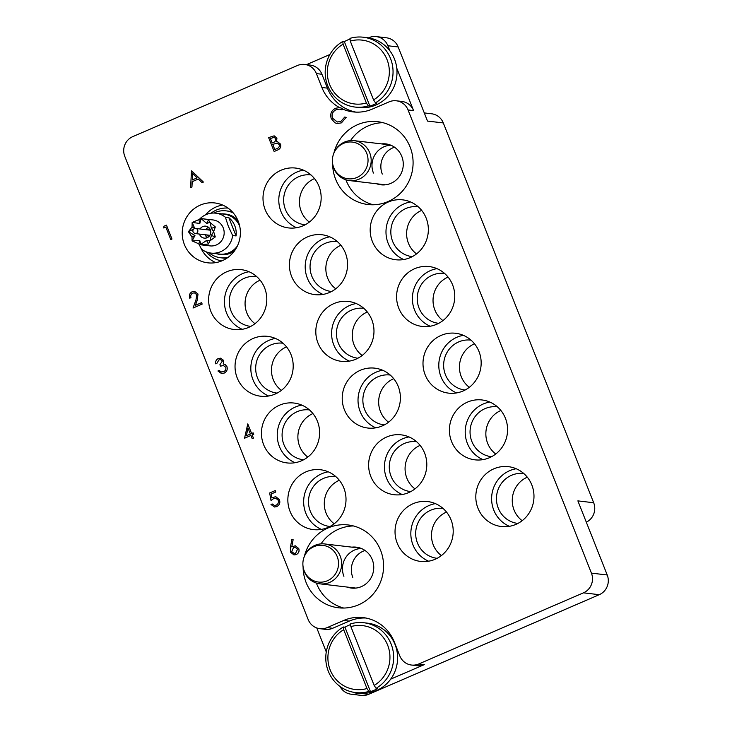 <?xml version="1.0" encoding="UTF-8"?>
<svg xmlns="http://www.w3.org/2000/svg" width="732" height="732" viewBox="0 0 732 732"><rect width="100%" height="100%" fill="white"/><g stroke="black" fill="none" stroke-linecap="round" stroke-linejoin="round"><path stroke-width="1.1" d="M303.103 567.062A41.697 40.214 -83.3 0 0 338.459 607.789A41.697 40.214 -83.3 0 0 358.561 604.824A41.697 40.214 -83.3 0 0 383.22 560.502A41.697 40.214 -83.3 0 0 348.231 524.972A41.697 40.214 -83.3 0 0 328.119 527.937A41.697 40.214 -83.3 0 0 304.375 556.347M353.455 525.951A41.697 40.214 -83.3 0 0 338.651 529.172A41.697 40.214 -83.3 0 0 321.009 543.867M332.621 163.794A41.697 40.214 -83.3 0 0 367.976 204.512A41.697 40.214 -83.3 0 0 388.079 201.547A41.697 40.214 -83.3 0 0 412.738 157.234A41.697 40.214 -83.3 0 0 377.749 121.704A41.697 40.214 -83.3 0 0 357.637 124.66A41.697 40.214 -83.3 0 0 333.883 153.08M382.964 122.683A41.697 40.214 -83.3 0 0 368.169 125.904A41.697 40.214 -83.3 0 0 350.527 140.59M361.37 548.488A20.093 19.38 -83.3 0 0 343.903 576.313M365.003 550.464A20.093 19.38 -83.3 0 0 352.778 577.356M390.888 145.22A20.093 19.38 -83.3 0 0 373.421 173.045M394.521 147.196A20.093 19.38 -83.3 0 0 382.287 174.088M238.229 221.256A30.14 29.07 -83.3 0 0 214.833 202.956A30.14 29.07 -83.3 0 0 184.382 244.515A30.14 29.07 -83.3 0 0 207.778 262.825A30.14 29.07 -83.3 0 0 238.229 221.256M222.601 205.024A30.14 29.07 -83.3 0 0 205.353 214.943M264.636 287.96A30.14 29.07 -83.3 0 0 241.24 269.651A30.14 29.07 -83.3 0 0 210.789 311.219A30.14 29.07 -83.3 0 0 234.185 329.519A30.14 29.07 -83.3 0 0 264.636 287.96M249.008 271.728A30.14 29.07 -83.3 0 0 226.581 313.076A30.14 29.07 -83.3 0 0 242.219 329.308M256.612 276.522A25.117 24.229 -83.3 0 0 256.456 276.504A25.117 24.229 -83.3 0 0 231.074 311.137A25.117 24.229 -83.3 0 0 250.564 326.39A25.117 24.229 -83.3 0 0 250.728 326.408M254.974 323.681A25.117 24.229 96.7 0 1 246.867 313.003A25.117 24.229 96.7 0 1 260.107 280.164M291.043 354.654A30.14 29.07 -83.3 0 0 267.656 336.354A30.14 29.07 -83.3 0 0 237.195 377.913A30.14 29.07 -83.3 0 0 260.592 396.213A30.14 29.07 -83.3 0 0 291.043 354.654M275.415 338.422A30.14 29.07 -83.3 0 0 252.988 379.78A30.14 29.07 -83.3 0 0 268.626 396.003M283.028 343.226A25.117 24.229 -83.3 0 0 282.863 343.198A25.117 24.229 -83.3 0 0 257.481 377.84A25.117 24.229 -83.3 0 0 276.971 393.093A25.117 24.229 -83.3 0 0 277.135 393.111M281.381 390.376A25.117 24.229 96.7 0 1 273.274 379.698A25.117 24.229 96.7 0 1 286.514 346.867M371.819 319.765A30.14 29.07 -83.3 0 0 348.432 301.456A30.14 29.07 -83.3 0 0 317.972 343.024A30.14 29.07 -83.3 0 0 341.368 361.324A30.14 29.07 -83.3 0 0 371.819 319.765M356.191 303.533A30.14 29.07 -83.3 0 0 333.765 344.891A30.14 29.07 -83.3 0 0 349.402 361.114M363.804 308.337A25.117 24.229 -83.3 0 0 363.639 308.309A25.117 24.229 -83.3 0 0 338.257 342.951A25.117 24.229 -83.3 0 0 357.756 358.204A25.117 24.229 -83.3 0 0 357.911 358.223M362.157 355.487A25.117 24.229 96.7 0 1 354.05 344.809A25.117 24.229 96.7 0 1 367.29 311.978M345.413 253.062A30.14 29.07 -83.3 0 0 322.025 234.762A30.14 29.07 -83.3 0 0 291.565 276.321A30.14 29.07 -83.3 0 0 314.961 294.63A30.14 29.07 -83.3 0 0 345.413 253.062M329.784 236.839A30.14 29.07 -83.3 0 0 307.358 278.187A30.14 29.07 -83.3 0 0 322.995 294.42M337.397 241.633A25.117 24.229 -83.3 0 0 337.232 241.615A25.117 24.229 -83.3 0 0 311.85 276.248A25.117 24.229 -83.3 0 0 331.349 291.501A25.117 24.229 -83.3 0 0 331.505 291.519M335.75 288.792A25.117 24.229 96.7 0 1 327.643 278.114A25.117 24.229 96.7 0 1 340.883 245.275M319.006 186.367A30.14 29.07 -83.3 0 0 295.609 168.067A30.14 29.07 -83.3 0 0 265.158 209.626A30.14 29.07 -83.3 0 0 288.554 227.927A30.14 29.07 -83.3 0 0 319.006 186.367M303.377 170.135A30.14 29.07 -83.3 0 0 280.951 211.493A30.14 29.07 -83.3 0 0 296.588 227.716M310.981 174.939A25.117 24.229 -83.3 0 0 310.825 174.921A25.117 24.229 -83.3 0 0 285.443 209.553A25.117 24.229 -83.3 0 0 304.933 224.806A25.117 24.229 -83.3 0 0 305.098 224.825M309.343 222.098A25.117 24.229 96.7 0 1 301.236 211.42A25.117 24.229 96.7 0 1 314.476 178.581M426.189 218.173A30.14 29.07 -83.3 0 0 402.801 199.873A30.14 29.07 -83.3 0 0 372.341 241.432A30.14 29.07 -83.3 0 0 395.738 259.741A30.14 29.07 -83.3 0 0 426.189 218.173M410.56 201.95A30.14 29.07 -83.3 0 0 388.143 243.298A30.14 29.07 -83.3 0 0 403.771 259.531M418.173 206.744A25.117 24.229 -83.3 0 0 418.009 206.726A25.117 24.229 -83.3 0 0 392.627 241.359A25.117 24.229 -83.3 0 0 412.125 256.612A25.117 24.229 -83.3 0 0 412.29 256.63M416.526 253.903A25.117 24.229 96.7 0 1 408.419 243.225A25.117 24.229 96.7 0 1 421.659 210.386M452.605 284.876A30.14 29.07 -83.3 0 0 429.208 266.567A30.14 29.07 -83.3 0 0 398.748 308.135A30.14 29.07 -83.3 0 0 422.144 326.435A30.14 29.07 -83.3 0 0 452.605 284.876M436.967 268.644A30.14 29.07 -83.3 0 0 414.55 309.993A30.14 29.07 -83.3 0 0 430.178 326.225M444.58 273.439A25.117 24.229 -83.3 0 0 444.416 273.42A25.117 24.229 -83.3 0 0 419.033 308.062A25.117 24.229 -83.3 0 0 438.532 323.315A25.117 24.229 -83.3 0 0 438.697 323.334M442.933 320.598A25.117 24.229 96.7 0 1 434.835 309.92A25.117 24.229 96.7 0 1 448.066 277.08M479.012 351.57A30.14 29.07 -83.3 0 0 455.615 333.27A30.14 29.07 -83.3 0 0 425.155 374.83A30.14 29.07 -83.3 0 0 448.551 393.13A30.14 29.07 -83.3 0 0 479.012 351.57M463.374 335.338A30.14 29.07 -83.3 0 0 440.957 376.696A30.14 29.07 -83.3 0 0 456.585 392.928M470.987 340.142A25.117 24.229 -83.3 0 0 470.822 340.124A25.117 24.229 -83.3 0 0 445.44 374.757A25.117 24.229 -83.3 0 0 464.939 390.01A25.117 24.229 -83.3 0 0 465.104 390.028M469.34 387.301A25.117 24.229 96.7 0 1 461.242 376.623A25.117 24.229 96.7 0 1 474.473 343.784M505.419 418.265A30.14 29.07 -83.3 0 0 482.022 399.965A30.14 29.07 -83.3 0 0 451.562 441.533A30.14 29.07 -83.3 0 0 474.958 459.833A30.14 29.07 -83.3 0 0 505.419 418.265M489.781 402.042A30.14 29.07 -83.3 0 0 467.364 443.391A30.14 29.07 -83.3 0 0 482.992 459.623M497.394 406.836A25.117 24.229 -83.3 0 0 497.229 406.818A25.117 24.229 -83.3 0 0 471.847 441.451A25.117 24.229 -83.3 0 0 491.346 456.704A25.117 24.229 -83.3 0 0 491.511 456.722M495.747 453.996A25.117 24.229 96.7 0 1 487.649 443.317A25.117 24.229 96.7 0 1 500.889 410.478M317.45 421.348A30.14 29.07 -83.3 0 0 294.063 403.048A30.14 29.07 -83.3 0 0 263.602 444.608A30.14 29.07 -83.3 0 0 286.999 462.917A30.14 29.07 -83.3 0 0 317.45 421.348M301.822 405.125A30.14 29.07 -83.3 0 0 279.395 446.474A30.14 29.07 -83.3 0 0 295.033 462.706M309.435 409.92A25.117 24.229 -83.3 0 0 309.27 409.902A25.117 24.229 -83.3 0 0 283.888 444.534A25.117 24.229 -83.3 0 0 303.387 459.788A25.117 24.229 -83.3 0 0 303.542 459.806M307.788 457.079A25.117 24.229 96.7 0 1 299.681 446.401A25.117 24.229 96.7 0 1 312.921 413.562M343.857 488.052A30.14 29.07 -83.3 0 0 320.47 469.743A30.14 29.07 -83.3 0 0 290.009 511.311A30.14 29.07 -83.3 0 0 313.406 529.611A30.14 29.07 -83.3 0 0 343.857 488.052M328.229 471.82A30.14 29.07 -83.3 0 0 305.811 513.169A30.14 29.07 -83.3 0 0 321.44 529.401M335.842 476.614A25.117 24.229 -83.3 0 0 335.677 476.596A25.117 24.229 -83.3 0 0 310.295 511.238A25.117 24.229 -83.3 0 0 329.793 526.491A25.117 24.229 -83.3 0 0 329.949 526.509M334.195 523.773A25.117 24.229 96.7 0 1 326.088 513.095A25.117 24.229 96.7 0 1 339.328 480.256M424.642 453.163A30.14 29.07 -83.3 0 0 401.246 434.854A30.14 29.07 -83.3 0 0 370.785 476.422A30.14 29.07 -83.3 0 0 394.182 494.722A30.14 29.07 -83.3 0 0 424.642 453.163M409.005 436.931A30.14 29.07 -83.3 0 0 386.588 478.28A30.14 29.07 -83.3 0 0 402.216 494.512M416.618 441.725A25.117 24.229 -83.3 0 0 416.453 441.707A25.117 24.229 -83.3 0 0 391.071 476.34A25.117 24.229 -83.3 0 0 410.57 491.593A25.117 24.229 -83.3 0 0 410.734 491.611M414.971 488.885A25.117 24.229 96.7 0 1 406.873 478.206A25.117 24.229 96.7 0 1 420.104 445.367M451.049 519.857A30.14 29.07 -83.3 0 0 427.653 501.557A30.14 29.07 -83.3 0 0 397.192 543.117A30.14 29.07 -83.3 0 0 420.589 561.417A30.14 29.07 -83.3 0 0 451.049 519.857M435.412 503.625A30.14 29.07 -83.3 0 0 412.994 544.983A30.14 29.07 -83.3 0 0 428.623 561.206M443.025 508.429A25.117 24.229 -83.3 0 0 442.86 508.411A25.117 24.229 -83.3 0 0 417.478 543.043A25.117 24.229 -83.3 0 0 436.977 558.296A25.117 24.229 -83.3 0 0 437.141 558.315M441.378 555.588A25.117 24.229 96.7 0 1 433.28 544.91A25.117 24.229 96.7 0 1 446.511 512.071M398.235 386.459A30.14 29.07 -83.3 0 0 374.839 368.159A30.14 29.07 -83.3 0 0 344.379 409.719A30.14 29.07 -83.3 0 0 367.775 428.028A30.14 29.07 -83.3 0 0 398.235 386.459M382.598 370.227A30.14 29.07 -83.3 0 0 360.181 411.585A30.14 29.07 -83.3 0 0 375.809 427.817M390.211 375.031A25.117 24.229 -83.3 0 0 390.046 375.013A25.117 24.229 -83.3 0 0 364.664 409.646A25.117 24.229 -83.3 0 0 384.163 424.899A25.117 24.229 -83.3 0 0 384.327 424.917M388.564 422.19A25.117 24.229 96.7 0 1 380.457 411.512A25.117 24.229 96.7 0 1 393.697 378.673M531.825 484.968A30.14 29.07 -83.3 0 0 508.429 466.668A30.14 29.07 -83.3 0 0 477.969 508.228A30.14 29.07 -83.3 0 0 501.365 526.528A30.14 29.07 -83.3 0 0 531.825 484.968M516.197 468.736A30.14 29.07 -83.3 0 0 493.771 510.094A30.14 29.07 -83.3 0 0 509.399 526.317M523.801 473.54A25.117 24.229 -83.3 0 0 523.636 473.513A25.117 24.229 -83.3 0 0 498.254 508.154A25.117 24.229 -83.3 0 0 517.753 523.407A25.117 24.229 -83.3 0 0 517.917 523.426M522.163 520.69A25.117 24.229 96.7 0 1 514.056 510.012A25.117 24.229 96.7 0 1 527.296 477.182M381.418 143.884A20.597 19.865 96.7 0 1 385.801 143.893A20.597 19.865 96.7 0 1 401.795 156.401A20.597 19.865 96.7 0 1 380.979 184.803A20.597 19.865 96.7 0 1 376.706 183.796M351.9 547.152A20.597 19.865 96.7 0 1 356.292 547.161A20.597 19.865 96.7 0 1 372.277 559.669A20.597 19.865 96.7 0 1 351.461 588.071A20.597 19.865 96.7 0 1 347.188 587.064M376.202 36.6L386.469 37.808A15.07 14.539 96.7 0 1 398.162 46.967L387.896 45.75A15.07 14.539 -83.3 0 0 376.202 36.6A15.07 14.539 -83.3 0 0 368.928 37.671L368.489 37.863M424.276 112.92L431.606 113.78A15.07 14.539 96.7 0 1 443.299 122.939L427.506 121.073L398.162 46.967M329.885 54.534L306.47 64.654M365.863 618.018A40.187 38.759 -83.3 0 0 349.265 621.102L332.657 628.276A15.07 14.539 96.7 0 1 325.392 629.346L319.857 628.687A15.07 14.539 -83.3 0 1 308.163 619.537L124.779 156.355A15.07 14.539 -83.3 0 1 132.739 136.646L297.43 65.514A15.07 14.539 -83.3 0 1 304.704 64.443A15.07 14.539 -83.3 0 1 316.398 73.593L321.897 87.492A40.187 38.759 -83.3 0 0 339.52 107.567M349.265 621.102L343.729 620.452A40.187 38.759 -83.3 0 1 363.109 617.588A40.187 38.759 -83.3 0 1 394.301 642.001L399.809 655.89A15.07 14.539 -83.3 0 0 411.503 665.04A15.07 14.539 -83.3 0 0 418.768 663.97L583.468 592.838A15.07 14.539 -83.3 0 0 591.429 573.129L607.221 574.986L577.877 500.88L593.679 502.747A15.07 14.539 96.7 0 1 586.314 522.181M607.221 574.986A15.07 14.539 96.7 0 1 599.261 594.695L583.468 592.838M340.005 686.433A15.07 14.539 -83.3 0 0 351.067 694.192A15.07 14.539 -83.3 0 0 358.332 693.122L368.599 694.329L599.261 594.695M368.599 694.329A15.07 14.539 96.7 0 1 361.334 695.4L351.067 694.192M390.696 679.14L424.295 664.629A15.07 14.539 96.7 0 1 417.03 665.699L411.503 665.04M319.857 628.687A15.07 14.539 -83.3 0 0 327.131 627.617L332.657 628.276M343.729 620.452L327.131 627.617M408.044 109.946A15.07 14.539 -83.3 0 0 396.341 100.796L401.868 101.446A15.07 14.539 96.7 0 1 413.571 110.596L408.044 109.946L591.429 573.129M396.341 100.796A15.07 14.539 -83.3 0 0 389.076 101.867L372.469 109.031A40.187 38.759 -83.3 0 1 353.089 111.895A40.187 38.759 -83.3 0 1 342.457 109.004M316.773 627.964L326.28 651.974M443.299 122.939L593.679 502.747M413.571 110.596L396.762 68.149M389.936 50.901L387.896 45.75M304.704 64.443L310.231 65.093A15.07 14.539 96.7 0 1 321.924 74.243L327.433 88.142A40.187 38.759 -83.3 0 0 355.871 112.115M200.797 247.837A30.14 29.07 -83.3 0 0 215.803 262.614M345.897 179.807A41.697 40.214 -83.3 0 0 373.283 204.777M316.38 583.075A41.697 40.214 -83.3 0 0 343.765 608.045M163.739 227.972L163.959 226.206L166.475 225.127L171.974 239.025L170.766 239.547L165.807 227.076L163.739 227.972L165.807 227.085M166.448 225.127L171.974 239.025L170.739 239.547M194.419 292.855L192.8 293.111C190.97 294.09 190.357 295.609 190.951 297.668L189.744 298.189C188.819 295.271 189.68 293.093 192.278 291.656L194.502 291.281L198.006 294.035L197.256 300.202L195.362 305.345M197.979 294.035L197.228 300.193L195.325 305.363L201.593 302.655L202.178 304.082L193.038 308.035L195.956 300.029L196.816 294.667L194.41 292.855L192.772 293.111C190.942 294.09 190.329 295.609 190.924 297.668L190.951 297.668M201.593 302.655L202.16 304.082L193.01 308.035M194.502 291.281L198.006 294.035M190.924 297.668L189.716 298.189M219.143 370.465L220.982 371.938L223.507 371.71C225.465 370.84 226.215 369.367 225.767 367.29L223.425 365.552L220.488 366.146L219.902 364.719L222.446 360.949L220.607 359.65L218.877 359.943L216.937 363.301L215.73 363.822C215.327 361.388 216.196 359.622 218.301 358.524L220.661 358.177L223.69 360.437L223.251 363.978L225.172 364.536L226.957 366.65C227.744 369.623 226.783 371.783 224.074 373.146L221.54 373.567L217.935 370.987L219.143 370.465L221.549 372.057M218.877 359.943L216.937 363.301M220.616 359.65L218.905 359.943M223.425 365.552L220.46 366.146M220.954 371.929L221.531 372.057M220.661 358.177L223.69 360.437L223.223 363.969L225.145 364.527L226.929 366.65C227.716 369.614 226.755 371.783 224.047 373.146L224.074 373.146M224.047 373.146L221.558 373.567M223.681 364.005L223.223 363.969M216.91 363.292L215.702 363.813M244.552 438.221L247.773 423.892L251.588 433.518L253.135 432.841L253.702 434.268L252.147 434.945L253.418 438.148L252.211 438.669L250.939 435.467L244.552 438.221L250.948 435.476M246.364 435.769L250.381 434.039L247.983 428L246.364 435.769M247.773 423.892L251.607 433.509M253.135 432.841L253.73 434.277L252.174 434.945L253.446 438.148L252.238 438.669M248.002 428.046L246.391 435.76M275.186 490.577L275.754 492.005L271.169 493.981L271.892 497.952L275.708 496.616L279.414 499.709C280.402 502.838 279.478 505.144 276.65 506.636L274.509 506.992L270.996 504.485L272.203 503.964L274.409 505.428L276.156 505.181C278.178 504.083 278.846 502.417 278.178 500.176L275.717 498.172L273.722 498.51L271.032 500.505L269.66 492.965L275.214 490.577L275.781 492.005L271.197 493.981L271.92 497.934M271.032 500.505L273.722 498.51M275.735 498.172L273.741 498.519M272.203 503.964L274.39 505.428M274.509 506.992L276.65 506.636M279.414 499.709L279.432 499.709C280.429 502.838 279.505 505.144 276.678 506.636M275.708 496.616L279.432 499.709M290.366 547.435L291.876 539.365L293.102 539.713L291.766 546.868L295.289 545.788L298.738 548.524C299.544 551.251 298.702 553.273 296.213 554.591L293.962 554.929L290.458 552.12L290.366 547.435M295.197 547.38L293.45 547.664L291.684 551.654L294.054 553.41L295.71 553.136L297.558 549.119L295.188 547.38L293.422 547.664L291.711 551.654L294.072 553.41M291.876 539.365L293.129 539.713L291.803 546.841M295.289 545.788L298.757 548.524C299.571 551.251 298.729 553.273 296.24 554.6L293.962 554.929M191.482 170.922L203.368 182.067L202.05 182.634L198.299 179.038L192.196 181.673L191.912 187.008L190.595 187.584L191.482 170.922M192.626 173.603L192.287 179.962L197.1 177.885L192.626 173.603M191.647 170.849L203.395 182.067L202.05 182.634M198.308 179.047L192.223 181.673L191.94 187.017L190.595 187.584M192.644 173.63L192.315 179.953M274.134 151.497L268.626 137.598L274.152 135.832L276.897 138.064L276.513 141.688L277.519 141.715L280.512 144.122C281.216 146.821 280.301 148.752 277.776 149.923L274.134 151.497L277.803 149.932C280.329 148.761 281.244 146.821 280.539 144.131L277.547 141.715M270.401 138.504L272.167 142.96L272.981 142.612C275.076 141.99 275.982 140.663 275.699 138.613L274.134 137.351L270.401 138.504L272.185 142.95M272.734 144.387L274.775 149.548L276.495 148.806C278.654 148.157 279.597 146.775 279.304 144.643L277.19 143.069L272.734 144.387L274.793 149.538M274.143 137.351L270.428 138.513M274.152 135.832L276.925 138.064L276.54 141.697M277.208 143.079L272.752 144.387M339.767 107.586L342.677 108.62L341.954 109.91L339.63 109.15L336.144 109.709C332.639 111.529 331.422 114.348 332.511 118.172L337.37 121.997L340.856 121.43L344.745 117.038L346.154 117.404L341.451 122.848L337.315 123.562L334.908 122.82L331.239 118.602C329.885 113.908 331.34 110.459 335.622 108.245L339.74 107.586L342.649 108.62L341.926 109.91M344.745 117.038L346.154 117.404L341.451 122.848L337.296 123.562M339.63 109.15L336.144 109.709C332.612 111.52 331.404 114.348 332.484 118.172L332.511 118.172M332.484 118.172L337.361 121.997M228.009 208.08A26.627 25.684 -83.3 0 0 216.333 210.075A26.627 25.684 -83.3 0 0 210.935 213.241M206.369 251.909A26.627 25.684 -83.3 0 0 221.769 260.903M232.328 211.887A23.607 22.774 -83.3 0 0 228.814 211.182L226.179 210.871A23.607 22.774 96.7 0 1 233.279 212.957M213.707 213.049A23.607 22.774 96.7 0 1 226.179 210.871M237.909 220.469A20.34 19.627 -83.3 0 0 225.804 214.11L224.486 213.954A20.34 19.627 96.7 0 1 239.144 223.928M221.403 213.845A20.34 19.627 96.7 0 1 224.486 213.954M198.894 219.948A20.093 19.38 96.7 0 1 215.766 213.177L224.193 214.174A20.093 19.38 96.7 0 1 239.721 226.215M225.41 217.258L228.347 226.307L232.648 235.521L236.07 235.933A20.093 19.38 -83.3 0 0 234.789 225.785A20.093 19.38 -83.3 0 0 228.832 217.66L225.41 217.258A20.093 19.38 96.7 0 0 215.766 213.177M192.004 237.022L194.959 235.494L192.086 240.938L192.004 237.022L188.435 231.724L192.049 227.039L192.168 222.482L201.099 218.621L213.094 219.948A13.057 12.6 96.7 0 1 223.233 227.881A13.057 12.6 96.7 0 1 210.038 245.888L200.294 244.735L206.561 240.435L209.91 240.874L211.402 235.43L213.643 231.632L211.429 228.375L215.336 226.947L213.643 231.632L215.29 236.939L209.91 240.874L208.437 244.03L200.98 244.726L192.086 240.938L199.745 240.462L200.98 244.726M203.35 218.795L208.547 219.911L209.993 222.409L215.336 226.947M199.461 234.066A6.03 5.81 -83.3 0 0 204.283 238.129A6.03 5.81 -83.3 0 0 210.377 229.821A6.03 5.81 -83.3 0 0 200.065 228.979M205.253 234.752A6.03 5.81 -83.3 0 0 207.275 237.662M207.33 229.839A3.77 3.633 96.7 0 1 209.938 228.933M209.828 235.448A2.763 2.663 96.7 0 1 208.382 235.118M208.986 230.031A2.763 2.663 96.7 0 1 210.459 230.049M209.059 236.409A3.77 3.633 96.7 0 1 206.726 234.926M208.492 227.304A6.03 5.81 -83.3 0 0 205.848 229.665M194.959 235.494L188.435 231.724L193.998 228.86M194.776 228.521L192.168 222.482L199.827 223.425L201.099 218.621L206.644 223.397L209.993 222.409L211.429 228.375M194.987 228.43L192.049 227.039M199.827 223.425L198.903 219.948M206.644 223.397L208.547 219.911M236.07 235.933L228.832 217.66M211.402 235.43L215.29 236.939M206.561 240.435L208.437 244.03M199.745 240.462L198.793 244.067M199.031 244.25L201.41 249.017A20.093 19.38 96.7 0 0 211.054 253.089L219.481 254.086A20.093 19.38 96.7 0 0 237.388 245.989M232.648 235.521A20.093 19.38 96.7 0 1 211.054 253.089M236.299 248.084A20.34 19.627 96.7 0 1 219.719 254.361A20.34 19.627 96.7 0 1 216.69 253.757M219.719 254.361L221.037 254.516A20.34 19.627 -83.3 0 0 234.286 251.158M228.036 257.38A23.607 22.774 96.7 0 1 220.652 257.765A23.607 22.774 96.7 0 1 209.023 252.741M220.652 257.765L223.287 258.076A23.607 22.774 -83.3 0 0 226.865 258.204M366.979 688.528L343.692 629.703A32.153 31.009 -83.3 0 0 330.205 669.972A32.153 31.009 -83.3 0 0 366.979 688.528L368.882 691.42A35.163 33.919 96.7 0 1 355.596 692.582A35.163 33.919 96.7 0 1 328.302 671.226A35.163 33.919 96.7 0 1 343.372 626.995L344.955 627.187A35.163 33.919 96.7 0 1 350.637 624.57M355.596 692.582L359.549 693.048A35.163 33.919 -83.3 0 0 395.079 644.553A35.163 33.919 -83.3 0 0 367.784 623.207L363.841 622.74A35.163 33.919 96.7 0 1 391.135 644.087A35.163 33.919 96.7 0 1 376.065 688.318L374.162 685.427A32.153 31.009 -83.3 0 0 387.649 645.157A32.153 31.009 -83.3 0 0 350.875 626.601L350.555 623.893A35.163 33.919 96.7 0 1 363.841 622.74M374.162 685.427L350.875 626.601M376.065 688.318L377.639 688.501A35.163 33.919 96.7 0 1 370.465 691.603L368.882 691.42M343.372 626.995L343.692 629.703M370.465 691.603L344.955 627.187M366.384 103.002L343.088 44.185A32.153 31.009 -83.3 0 0 329.61 84.445A32.153 31.009 -83.3 0 0 366.384 103.002L368.278 105.902A35.163 33.919 96.7 0 1 355.002 107.055A35.163 33.919 96.7 0 1 327.707 85.708A35.163 33.919 96.7 0 1 342.777 41.477L344.351 41.66A35.163 33.919 96.7 0 1 350.033 39.052M355.002 107.055L358.945 107.522A35.163 33.919 -83.3 0 0 394.484 59.036A35.163 33.919 -83.3 0 0 367.19 37.68L363.237 37.213A35.163 33.919 96.7 0 1 390.531 58.569A35.163 33.919 96.7 0 1 375.461 102.8L373.558 99.9A32.153 31.009 -83.3 0 0 387.045 59.64A32.153 31.009 -83.3 0 0 350.271 41.084L349.951 38.375A35.163 33.919 96.7 0 1 363.237 37.213M373.558 99.9L350.271 41.084M375.461 102.8L377.044 102.983A35.163 33.919 96.7 0 1 369.861 106.085L368.278 105.902M342.777 41.477L343.088 44.185M369.861 106.085L344.351 41.66M343.473 143.399A18.483 17.824 -83.3 0 0 333.316 154.69A18.483 17.824 -83.3 0 0 332.447 162.092A18.483 17.824 -83.3 0 0 333.71 167.564A18.483 17.824 -83.3 0 0 356.96 177.473A18.483 17.824 -83.3 0 0 366.723 153.308A18.483 17.824 -83.3 0 0 343.473 143.399M332.447 162.092L332.465 162.422A20.093 19.38 -83.3 0 0 349.448 180.575A20.093 19.38 -83.3 0 0 359.128 179.148A20.093 19.38 -83.3 0 0 371.014 157.792A20.093 19.38 -83.3 0 0 354.151 140.663A20.093 19.38 -83.3 0 0 344.461 142.1A20.093 19.38 -83.3 0 0 333.417 154.379L333.316 154.69M313.955 546.667A18.483 17.824 -83.3 0 0 303.798 557.958A18.483 17.824 -83.3 0 0 302.929 565.36A18.483 17.824 -83.3 0 0 304.192 570.832A18.483 17.824 -83.3 0 0 327.442 580.741A18.483 17.824 -83.3 0 0 337.205 556.576A18.483 17.824 -83.3 0 0 313.955 546.667M302.929 565.36L302.957 565.69A20.093 19.38 -83.3 0 0 319.93 583.843A20.093 19.38 -83.3 0 0 329.62 582.416A20.093 19.38 -83.3 0 0 341.496 561.06A20.093 19.38 -83.3 0 0 324.633 543.94A20.093 19.38 -83.3 0 0 314.943 545.367A20.093 19.38 -83.3 0 0 303.899 557.647L303.798 557.958M418.768 663.97L424.295 664.629M327.433 88.142L321.897 87.492M321.924 74.243L316.398 73.593M194.456 228.649A2.562 2.471 96.7 0 1 197.677 230.022A2.562 2.471 96.7 0 1 195.096 233.554C190.411 231.477 194.383 227.423 195.691 228.466L210.514 230.214M209.919 235.301L195.096 233.554M385.371 184.812L349.448 180.575M390.074 144.909L354.151 140.663M355.853 588.089L319.93 583.843M360.556 548.177L324.633 543.94"/></g></svg>
